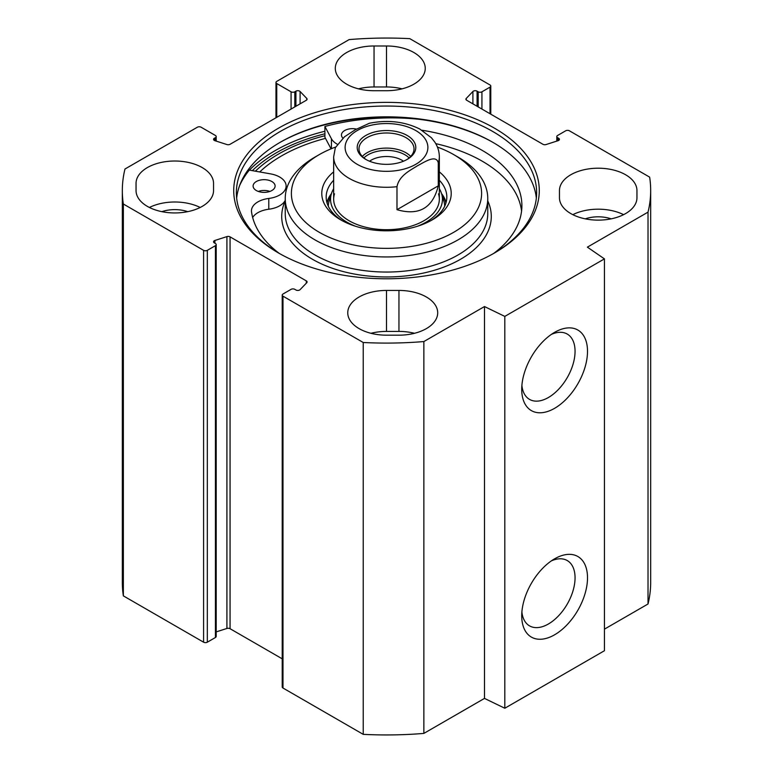 <?xml version="1.0" encoding="UTF-8"?>
<svg xmlns="http://www.w3.org/2000/svg" width="773" height="773" viewBox="0 0 773 773"><rect width="100%" height="100%" fill="white"/><g stroke="black" fill="none" stroke-linecap="round" stroke-linejoin="round"><path stroke-width="1.16" d="M604.428 629.154L648.016 603.993A264.173 152.523 0 0 0 650.673 582.427L650.673 190.573A264.173 152.523 180 0 1 648.016 212.14L587.383 247.147L604.428 258.878L504.808 316.399L484.487 306.552L423.855 341.56A264.173 152.523 180 0 1 363.223 342.497L282.986 296.175A2.638 1.527 180 0 1 282.213 295.093A2.638 1.527 180 0 1 282.986 294.02L291.073 289.344A2.638 1.527 0 0 1 294.813 289.344L295.914 289.981A2.638 1.527 180 0 0 300.098 289.643L306.765 282.715A2.638 1.527 180 0 0 307.094 281.971A2.638 1.527 180 0 0 306.321 280.889L306.321 283.169M282.213 295.093L282.213 686.946A2.638 1.527 0 0 0 282.986 688.028L363.223 734.35A264.173 152.523 0 0 0 423.855 733.413L484.487 698.405L504.808 708.242L604.428 650.731L604.428 258.878M282.213 658.818L230.064 628.71A2.638 1.527 0 0 0 226.914 628.459L216.198 631.899M207.328 250.336L215.425 245.669A2.638 1.527 0 0 0 216.198 244.587L216.198 636.44A2.638 1.527 180 0 1 215.425 637.512L207.328 642.189L207.328 250.336A2.638 1.527 180 0 1 203.589 250.336L123.351 204.014A264.173 152.523 180 0 1 122.327 190.573A264.173 152.523 180 0 1 124.984 169.007L197.366 127.216A2.638 1.527 180 0 1 201.106 127.216L215.425 135.488A2.638 1.527 180 0 1 216.198 136.56A2.638 1.527 180 0 1 215.425 137.642L214.324 138.28A2.638 1.527 0 0 0 213.551 139.353A2.638 1.527 0 0 0 214.904 140.686L226.914 144.541A2.638 1.527 0 0 0 230.064 144.29L306.321 100.258A2.638 1.527 0 0 0 307.094 99.176A2.638 1.527 0 0 0 306.765 98.442L300.098 91.504A2.638 1.527 0 0 0 295.914 91.166L294.813 91.803A2.638 1.527 180 0 1 291.073 91.803L276.753 83.542A2.638 1.527 180 0 1 275.98 82.46A2.638 1.527 180 0 1 276.753 81.378L349.145 39.587A264.173 152.523 180 0 1 409.777 38.65L490.014 84.972A2.638 1.527 180 0 1 490.787 86.054A2.638 1.527 180 0 1 490.014 87.136L490.014 113.737M122.327 190.573L122.327 582.427A264.173 152.523 0 0 0 123.351 595.867L203.589 642.189A2.638 1.527 0 0 0 207.328 642.189M136.048 190.573L136.048 183.385A38.747 22.369 180 0 1 174.795 161.016A38.747 22.369 180 0 1 213.541 183.385L213.541 190.573A38.747 22.369 180 0 1 174.795 212.942A38.747 22.369 180 0 1 136.048 190.573L136.048 183.385M386.5 45.984A38.747 22.369 180 0 1 425.247 68.353A38.747 22.369 180 0 1 386.5 90.721L374.045 90.721A38.747 22.369 180 0 1 335.298 68.353A38.747 22.369 180 0 1 374.045 45.984L386.5 45.984L386.5 86.963L374.045 86.963A38.747 22.369 0 0 0 358.508 88.837M402.037 88.837A38.747 22.369 0 0 0 386.5 86.963M386.5 335.173A38.747 22.369 180 0 1 347.753 312.804A38.747 22.369 180 0 1 386.5 290.435L398.955 290.435A38.747 22.369 180 0 1 437.702 312.804A38.747 22.369 180 0 1 398.955 335.173L386.5 335.173M414.492 333.289A38.747 22.369 0 0 0 398.955 331.414L386.5 331.414A38.747 22.369 0 0 0 370.963 333.289M559.459 190.573L559.459 197.762L559.459 190.573A38.747 22.369 180 0 1 598.205 168.205A38.747 22.369 180 0 1 636.952 190.573L636.952 197.762A38.747 22.369 180 0 1 598.205 220.131A38.747 22.369 180 0 1 559.459 197.762M623.598 214.662A38.747 22.369 0 0 0 572.812 214.662M216.198 244.587A2.638 1.527 0 0 0 215.425 243.514L214.324 242.877A2.638 1.527 180 0 1 213.551 241.794A2.638 1.527 180 0 1 214.904 240.461L226.914 236.606A2.638 1.527 180 0 1 230.064 236.867L306.321 280.889M556.802 141.101L556.802 136.56A2.638 1.527 0 0 1 557.575 135.488L565.672 130.811A2.638 1.527 180 0 1 569.411 130.811L649.649 177.133A264.173 152.523 180 0 1 650.673 190.573M556.802 136.56A2.638 1.527 0 0 0 557.575 137.642L558.676 138.28A2.638 1.527 180 0 1 559.449 139.353A2.638 1.527 180 0 1 558.096 140.686L546.086 144.541A2.638 1.527 180 0 1 542.936 144.29L466.679 100.258A2.638 1.527 180 0 1 465.906 99.176A2.638 1.527 180 0 1 466.235 98.442L472.902 91.504A2.638 1.527 180 0 1 477.086 91.166L478.187 91.803A2.638 1.527 0 0 0 481.927 91.803L490.014 87.136M278.464 128.202A152.783 88.209 0 0 0 278.464 252.945A152.783 88.209 0 0 0 494.536 252.945A152.783 88.209 0 0 0 494.527 128.202A152.783 88.209 0 0 0 278.464 128.202M279.411 253.486A150.136 86.682 180 0 1 236.364 192.728A150.136 86.682 180 0 1 280.338 131.439A150.136 86.682 180 0 1 443.953 112.645A150.136 86.682 180 0 1 536.636 192.728A150.136 86.682 180 0 1 493.589 253.486M536.346 198.12A150.136 86.682 0 0 0 492.662 142.222A150.136 86.682 0 0 0 280.338 142.222L280.338 142.222A150.136 86.682 0 0 0 236.654 198.12M324.902 135.739A152.783 88.209 0 0 0 278.464 154.088A152.783 88.209 0 0 0 255.38 171.181M279.72 142.58A151.894 87.697 180 0 1 493.28 142.58M551.342 334.419A37.713 21.779 -60 0 1 567.247 334.062A37.713 21.779 -60 0 1 567.247 377.611A37.713 21.779 -60 0 1 529.534 399.39A37.713 21.779 -60 0 1 521.891 385.437M521.727 389.312A46.525 26.862 120 0 0 554.618 408.308A46.525 26.862 120 0 0 587.509 351.329A46.525 26.862 120 0 0 554.618 332.342A46.525 26.862 120 0 0 521.727 389.312M504.808 708.242L504.808 316.399M521.727 615.791A46.525 26.862 120 0 0 554.618 634.788A46.525 26.862 120 0 0 587.509 577.808A46.525 26.862 120 0 0 554.618 558.821A46.525 26.862 120 0 0 521.727 615.791M551.342 560.898A37.713 21.779 -60 0 1 567.247 560.551A37.713 21.779 -60 0 1 567.247 604.1A37.713 21.779 -60 0 1 529.534 625.869A37.713 21.779 -60 0 1 521.891 611.916M611.153 218.846A25.538 14.745 0 0 0 585.258 218.846M200.188 207.473A38.747 22.369 0 0 0 149.402 207.473M187.742 211.657A25.538 14.745 0 0 0 161.847 211.657M363.223 734.35L363.223 342.497M123.351 595.867L123.351 204.014M648.016 603.993L648.016 212.14M484.487 698.405L484.487 306.552M423.855 733.413L423.855 341.56M409.101 157.934A26.05 15.045 0 0 0 368.083 154.774A26.05 15.045 0 0 0 363.899 157.934M366.441 159.75A27.519 15.885 180 0 1 358.981 148.87A27.519 15.885 180 0 1 386.5 132.985A27.519 15.885 180 0 1 414.019 148.87A27.519 15.885 180 0 1 406.559 159.75M369.562 161.219A21.654 12.503 180 0 1 371.195 160.166A21.654 12.503 180 0 1 403.438 161.219M438.281 185.839C432.745 208.043 418.985 215.996 396.984 209.686L396.984 186.679C399.129 175.5 410.589 170.166 417.633 165.664C424.677 162.03 436.136 154.136 438.281 162.832L438.281 185.839L396.984 209.686M438.281 162.832A52.835 30.505 180 0 0 439.335 156.784C439.277 151.498 437.769 146.599 434.803 142.087L431.392 137.739L419.807 129.043C404.511 121.535 387.708 119.602 369.397 123.255L355.367 129.709L344.516 136.763L335.337 147.691L333.665 156.784L333.665 199.202M407.207 159.393L407.207 159.393A29.277 16.9 0 0 0 407.207 135.488A29.277 16.9 0 0 0 365.793 135.488A29.277 16.9 0 0 0 365.793 159.393A29.277 16.9 0 0 0 407.207 159.393M256.327 190.525A11.006 6.358 180 0 1 253.1 186.032A11.006 6.358 180 0 1 264.105 179.674A11.006 6.358 180 0 1 275.111 186.032A11.006 6.358 180 0 1 268.318 191.897A11.006 6.358 180 0 1 256.327 190.525M269.932 191.424A11.006 6.358 0 0 0 258.288 191.424M342.854 138.106A11.006 6.358 180 0 1 341.463 135.014A11.006 6.358 180 0 1 356.459 129.091M521.562 211.068A135.391 78.17 0 0 0 435.759 143.652M239.601 185.607A157.18 90.75 180 0 1 249.321 170.108L270.569 173.877A22.011 12.706 180 0 1 286.126 186.032A22.011 12.706 180 0 1 268.791 198.448A22.011 12.706 0 0 0 251.467 210.865A22.011 12.706 0 0 0 251.534 211.87A135.391 78.17 0 0 0 279.324 253.438M493.676 253.438A135.391 78.17 0 0 0 521.891 205.676A135.391 78.17 0 0 0 421.932 130.231M337.212 144.174A22.011 12.706 180 0 1 331.424 138.744L324.902 126.472A157.18 90.75 180 0 1 418.56 119.235M331.057 148.841L324.902 137.265L324.902 126.472M285.237 200.391A22.011 12.706 180 0 1 268.791 209.232A22.011 12.706 0 0 0 252.674 217.503M446.089 202.439A60.323 34.824 0 0 0 441.557 193.598M331.443 193.598A60.323 34.824 0 0 0 326.911 202.439M333.665 188.718A55.946 32.302 0 0 0 331.433 193.646A55.946 32.302 0 0 0 355.966 226.402M417.034 226.402A55.946 32.302 0 0 0 441.567 193.646A55.946 32.302 0 0 0 439.335 188.718M334.496 193.83A52.835 30.505 0 0 0 386.5 229.707A52.835 30.505 0 0 0 438.504 193.83M333.665 171.867A64.719 37.365 0 0 0 340.738 219.87A64.719 37.365 0 0 0 432.262 219.87L432.262 219.87A64.719 37.365 0 0 0 439.335 171.867M342.342 220.769A60.323 34.824 180 0 1 326.177 197.047A60.323 34.824 180 0 1 333.665 180.244M439.335 180.244A60.323 34.824 180 0 1 446.823 197.047A60.323 34.824 180 0 1 430.658 220.769M437.421 147.083A95.098 54.902 180 0 1 453.751 154.629A95.098 54.902 180 0 1 453.751 232.277A95.098 54.902 180 0 1 319.249 232.277A95.098 54.902 180 0 1 319.249 154.629A95.098 54.902 180 0 1 335.598 147.073M319.249 154.629L314.891 157.141A101.263 58.468 0 0 0 285.237 198.487A101.263 58.468 0 0 0 347.744 252.5A101.263 58.468 0 0 0 458.109 239.823A101.263 58.468 0 0 0 487.763 198.487A101.263 58.468 0 0 0 458.109 157.141L453.751 154.629M325.491 138.367A148.377 85.668 0 0 0 259.718 171.954M374.045 86.963L374.045 45.984M386.5 290.435L386.5 331.414M398.955 331.414L398.955 290.435M252.346 170.649A155.866 89.987 180 0 1 276.29 152.832A155.866 89.987 180 0 1 324.902 133.797M249.399 170.128A157.624 91.001 180 0 1 275.043 150.677A157.624 91.001 180 0 1 324.902 131.255M244.191 175.896A157.624 91.001 180 0 1 248.925 170.601M203.589 250.336L203.589 642.189M215.425 245.669L215.425 637.512M282.986 688.028L282.986 296.175M466.235 98.442L466.235 99.92M472.902 91.504L472.902 103.853M477.086 91.166L477.086 106.268M478.187 91.803L478.187 106.906M481.927 91.803L481.927 109.061M557.575 137.642L557.575 140.86M558.676 138.28L558.676 140.435M230.064 236.867L230.064 628.71M226.914 236.606L226.914 628.459M214.904 240.461L214.904 243.215M215.425 140.86L215.425 137.642M214.324 140.435L214.324 138.28M306.765 99.92L306.765 98.442M300.098 103.853L300.098 91.504M295.914 106.268L295.914 91.166M294.813 106.906L294.813 91.803M291.073 109.061L291.073 91.803M276.753 117.332L276.753 83.542M410.705 156.436A27.519 15.885 0 0 0 367.04 152.754A27.519 15.885 0 0 0 362.295 156.436M396.984 186.679A52.835 30.505 180 0 1 333.665 156.784M357.232 130.54A41.384 23.895 180 0 1 426.474 141.256A41.384 23.895 180 0 1 375.784 170.514A41.384 23.895 180 0 1 357.232 130.54M331.424 148.687L331.424 138.744M268.791 209.232L268.791 198.448M331.144 194.574A59.927 34.601 0 0 0 327.114 203.164M445.886 203.164A59.927 34.601 0 0 0 441.856 194.574M331.433 193.646L329.211 200.806A58.197 33.597 0 0 0 328.312 206.217M444.688 206.217A58.197 33.597 0 0 0 443.789 200.806L441.567 193.646M285.237 198.487L285.237 213.58A101.263 58.468 0 0 0 347.744 267.593A101.263 58.468 0 0 0 458.109 254.926A101.263 58.468 0 0 0 487.763 213.58L487.763 198.487M285.237 200.903A104.79 60.497 0 0 0 334.187 268.878A104.79 60.497 0 0 0 460.592 259.235A104.79 60.497 0 0 0 487.763 200.903M490.787 86.054L490.787 114.182M216.198 141.101L216.198 136.56M275.98 117.776L275.98 82.46M439.335 156.784L439.335 199.202M286.126 190.757L286.126 186.032"/></g></svg>
